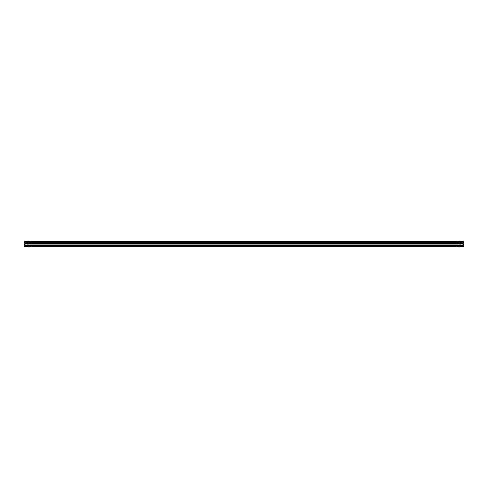 <?xml version="1.0" encoding="UTF-8"?>
<svg xmlns="http://www.w3.org/2000/svg" width="488" height="488" viewBox="0 0 488 488"><rect width="100%" height="100%" fill="white"/><g stroke="black" fill="none" stroke-linecap="round" stroke-linejoin="round"><path stroke-width="0.73" d="M24.4 245.519L24.4 241.395L463.6 241.395L463.6 246.605L24.4 246.605L24.4 245.519L463.6 245.519M463.6 242.627L24.4 242.627M24.4 242.079L463.6 242.079M463.6 241.993L24.4 241.993M463.6 246.33L24.4 246.33M24.4 244.884L463.6 244.884M24.4 243.726L463.6 243.726M24.4 243.311L463.6 243.311M24.4 242.713L463.6 242.713"/></g></svg>
